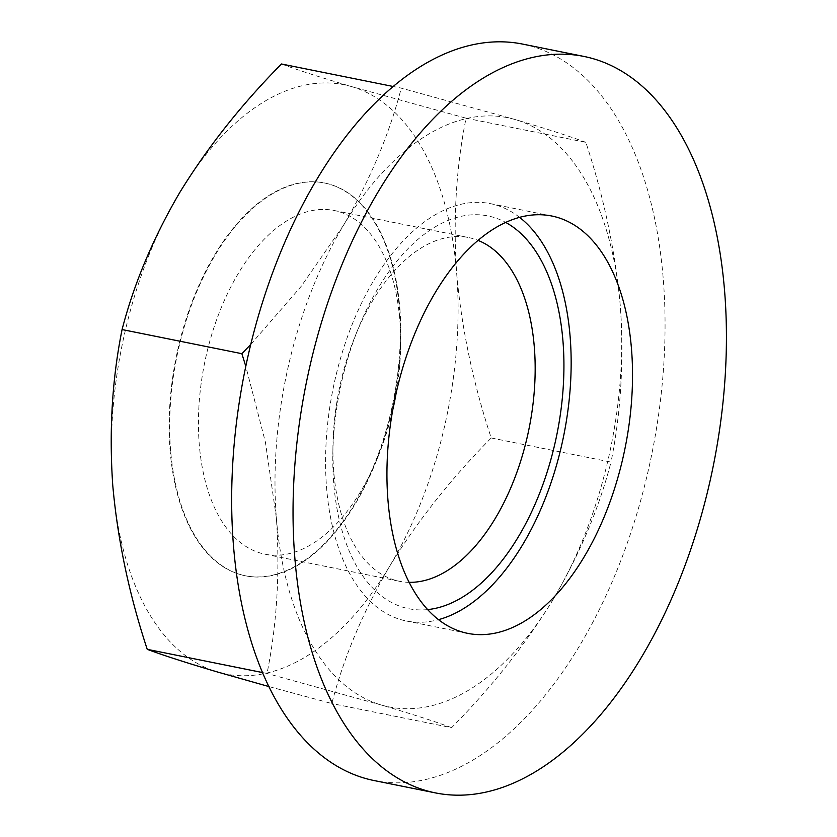<?xml version="1.0" encoding="UTF-8"?>
<svg xmlns="http://www.w3.org/2000/svg" width="837" height="837" viewBox="0 0 837 837"><rect width="100%" height="100%" fill="white"/><g stroke="black" fill="none" stroke-linecap="round" stroke-linejoin="round"><path stroke-width="0.63" stroke-dasharray="4.18 3.14" d="M519.578 217.348A212.86 117.693 101.4 0 0 490.409 203.642A212.86 117.693 101.4 0 0 326.545 487.176A212.86 117.693 101.4 0 0 406.322 620.991A212.86 117.693 101.4 0 0 438.515 619.652M374.17 780.565A375.646 207.702 101.4 0 0 663.354 280.217A375.646 207.702 101.4 0 0 522.56 44.079M399.898 308.999A200.346 110.777 -78.6 0 1 400.777 337.499A200.346 110.777 -78.6 0 1 375.52 462.871A200.346 110.777 -78.6 0 1 245.67 575.846A200.346 110.777 -78.6 0 1 170.581 449.908A200.346 110.777 -78.6 0 1 324.808 183.052A200.346 110.777 -78.6 0 1 399.898 308.999M170.057 449.804A200.346 110.777 101.4 0 0 245.147 575.741A200.346 110.777 101.4 0 0 399.375 308.895A200.346 110.777 101.4 0 0 324.285 182.947A200.346 110.777 101.4 0 0 170.057 449.804M392.689 410.245A175.299 96.925 -78.6 0 1 378.554 455.328A175.299 96.925 -78.6 0 1 264.942 554.188A175.299 96.925 -78.6 0 1 199.237 443.987A175.299 96.925 -78.6 0 1 334.183 210.495A175.299 96.925 -78.6 0 1 399.887 320.697A175.299 96.925 -78.6 0 1 400.661 345.629A175.299 96.925 -78.6 0 1 396.225 392.668M409.136 582.332A175.299 96.925 -78.6 0 1 399.416 581.276A175.299 96.925 -78.6 0 1 333.712 471.074A175.299 96.925 -78.6 0 1 332.948 446.142A175.299 96.925 -78.6 0 1 355.045 336.432A175.299 96.925 -78.6 0 1 468.668 237.582A175.299 96.925 -78.6 0 1 478.032 240.376M427.655 609.598A200.346 110.777 -78.6 0 1 333.701 482.771A200.346 110.777 -78.6 0 1 332.823 454.271A200.346 110.777 -78.6 0 1 358.09 328.899A200.346 110.777 -78.6 0 1 505.663 222.412M281.473 63.989C297.533 69.994 320.979 77.559 351.843 86.671A300.514 166.155 -78.6 0 1 456.709 273.668A300.514 166.155 -78.6 0 1 389.592 566.346A300.514 166.155 -78.6 0 1 217.599 672.027A300.514 166.155 -78.6 0 1 112.733 485.031A300.514 166.155 -78.6 0 1 179.85 192.353A300.514 166.155 -78.6 0 1 351.843 86.671L466.052 118.195C456.123 167.494 453.005 219.315 456.709 273.668C461.585 328.25 473.083 383.022 491.214 437.971C451.206 478.44 417.328 521.221 389.592 566.346C363.017 611.701 343.766 657.432 331.808 703.54L268.876 686.56M491.214 437.971L611.01 462.108C599.062 508.226 579.8 553.958 553.236 599.313C525.5 644.427 491.622 687.219 451.603 727.677L331.808 703.54M466.052 118.195L585.848 142.332C603.979 197.281 615.477 252.052 620.353 306.635C624.057 360.988 620.939 412.819 611.01 462.108M585.848 142.332C569.788 136.326 546.341 128.762 515.487 119.639L401.268 88.115L393.139 86.483M250.744 344.425L301.142 286.4L343.494 225.32C370.059 179.965 389.32 134.234 401.268 88.115M262.525 672.561L267.034 673.471C276.963 624.172 280.081 572.351 276.377 517.998L265.423 442.25L245.785 366.271M451.603 727.677C435.554 721.672 412.097 714.107 381.243 704.995L267.034 673.471M553.236 599.313A300.514 166.155 -78.6 0 1 381.243 704.995A300.514 166.155 -78.6 0 1 276.377 517.998A300.514 166.155 -78.6 0 1 343.494 225.32A300.514 166.155 -78.6 0 1 515.487 119.639A300.514 166.155 -78.6 0 1 620.353 306.635A300.514 166.155 -78.6 0 1 553.236 599.313M467.684 633.358L406.322 620.991M551.771 216.009L490.409 203.642M245.147 575.741L245.67 575.846M400.661 345.629L400.777 337.499M378.554 455.328L375.52 462.871M264.942 554.188L399.416 581.276M324.285 182.947L324.808 183.052M334.183 210.495L468.668 237.582M332.948 446.142L332.823 454.271M355.045 336.432L358.09 328.899"/><path stroke-width="1.26" d="M438.515 619.652A212.86 117.693 101.4 0 0 570.185 337.457A212.86 117.693 101.4 0 0 519.578 217.348M387.908 499.543A212.86 117.693 101.4 0 0 467.684 633.358A212.86 117.693 101.4 0 0 631.558 349.824A212.86 117.693 101.4 0 0 551.771 216.009A212.86 117.693 101.4 0 0 387.908 499.543M294.75 556.783A375.646 207.702 -78.6 0 1 583.923 56.435A375.646 207.702 -78.6 0 1 724.716 292.584A375.646 207.702 -78.6 0 1 435.543 792.921A375.646 207.702 -78.6 0 1 294.75 556.783M583.923 56.435L522.56 44.079A375.646 207.702 101.4 0 0 233.377 544.416A375.646 207.702 101.4 0 0 374.17 780.565L435.543 792.921M396.225 392.668A175.299 96.925 -78.6 0 1 392.689 410.245M478.032 240.376A175.299 96.925 -78.6 0 1 534.372 347.784A175.299 96.925 -78.6 0 1 409.136 582.332M505.663 222.412A200.346 110.777 -78.6 0 1 563.019 341.862A200.346 110.777 -78.6 0 1 427.655 609.598M268.876 686.56L217.599 672.027C186.745 662.904 163.288 655.34 147.239 649.334C129.107 594.385 117.599 539.614 112.733 485.031C109.03 430.678 112.148 378.847 122.076 329.558C134.025 283.44 153.286 237.708 179.85 192.353C207.586 147.239 241.464 104.447 281.473 63.989L393.139 86.483M122.076 329.558L241.872 353.695L250.744 344.425M147.239 649.334L262.525 672.561M245.785 366.271L241.872 353.695"/></g></svg>
